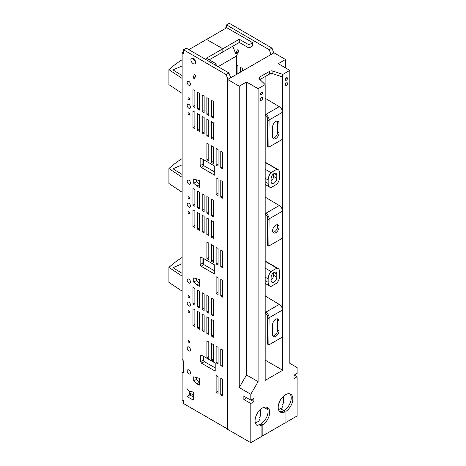 <?xml version="1.0" encoding="UTF-8"?>
<svg xmlns="http://www.w3.org/2000/svg" width="466" height="466" viewBox="0 0 466 466"><rect width="100%" height="100%" fill="white"/><g stroke="black" fill="none" stroke-linecap="round" stroke-linejoin="round"><path stroke-width="0.7" d="M203.636 159.71L203.636 165.354M232.825 46.192L236.577 55.996L236.577 74.385M236.577 55.996L218.088 66.667M195.097 60.452L194.602 60.737M203.636 258.589L203.636 264.228M196.769 179.917L196.769 181.891M174.121 169.513L174.121 168.243A1.311 0.757 0 0 0 173.55 168.867A1.311 0.757 0 0 0 173.905 169.385L182.119 174.47M174.121 168.243A130.917 75.585 0 0 0 182.119 164.801M182.119 158.586A130.917 75.585 0 0 0 168.908 168.529L182.119 177.307M168.908 168.529L168.908 183.499L182.119 192.272M273.723 52.943L270.944 54.545M270.944 54.464L269.22 49.74L226.552 24.902L226.552 27.861M225.165 28.665L225.165 28.088L225.66 28.374M237.928 73.605L237.928 65.904L236.577 65.124M188.841 49.641L226.785 27.721L252.694 42.686L248.995 44.841L239.279 39.231L222.847 48.802L206.648 39.447L222.847 48.802L222.835 51.982M248.995 44.841L249.007 48.039L252.694 45.889L252.694 42.686M237.241 49.693L236.338 53.042L237.683 54.231L238.58 50.881L237.241 49.693M242.553 70.931L242.553 68.578L240.631 67.465L240.631 72.044M226.552 27.29L225.165 28.088M227.664 429.058L183.505 403.562L183.505 400.772L182.119 399.968L182.119 372.619L183.738 372.206L183.738 361.331L182.119 359.443L182.119 52.943L183.505 53.741L183.505 49.757L226.173 74.595L227.897 79.395M183.505 52.14L182.119 52.943M230.676 77.793L228.952 72.987L186.278 48.149L183.505 49.757M193.978 59.566A3.303 1.911 -120 0 0 195.504 61.733M193.681 397.154L189.755 394.888L189.755 391.382M199.291 381.84L196.501 379.371L196.501 377.565M203.392 356.251L203.392 360.008L204.329 361.633L215.21 367.913M214.744 270.909L203.869 264.63L202.931 263.005L202.931 258.176M199.291 283.002L196.501 280.532L196.501 278.72M199.291 184.128L196.501 181.653L196.501 179.847M214.744 172.03L203.869 165.75L202.931 164.125L202.931 159.302M188.829 180.249A2.359 1.363 -120 0 0 187.647 180.132A2.359 1.363 -120 0 0 187.285 182.025A2.359 1.363 -120 0 0 188.829 184.099A2.359 1.363 -120 0 0 190.006 184.216A2.359 1.363 -120 0 0 190.367 182.328A2.359 1.363 -120 0 0 188.829 180.249M174.121 268.393L174.121 267.123A1.311 0.757 0 0 0 173.55 267.746A1.311 0.757 0 0 0 173.905 268.259L182.119 273.344M174.121 267.123A130.917 75.585 0 0 0 182.119 263.674M182.119 257.459A130.917 75.585 0 0 0 168.908 267.408L182.119 276.181M168.908 267.408L168.908 282.373L182.119 291.151M230.676 77.711L227.897 79.313M273.723 52.862L271.998 48.138L269.22 49.74M271.998 48.138L229.324 23.3L226.552 24.902M174.121 70.64L174.121 69.37A1.311 0.757 0 0 0 173.55 69.993A1.311 0.757 0 0 0 173.905 70.506L182.119 75.591M174.121 69.37A130.917 75.585 0 0 0 182.119 65.922M182.119 59.706A130.917 75.585 0 0 0 168.908 69.655L182.119 78.428M168.908 69.655L168.908 84.62L182.119 93.398M249.007 48.039L239.291 42.429L222.859 52M238.307 51.912L236.338 53.042M211.471 314.742L211.471 298.089L213.393 299.195L213.393 315.849L211.471 314.742L213.393 313.63M211.471 336.12L211.471 319.466L213.393 320.573L213.393 337.227L211.471 336.12L213.393 335.007M197.584 191.194L197.584 207.848L199.506 208.96L199.506 192.307L197.584 191.194M188.829 282.978A2.359 1.363 -120 0 0 190.006 283.095A2.359 1.363 -120 0 0 190.367 281.202A2.359 1.363 -120 0 0 188.829 279.128A2.359 1.363 -120 0 0 187.647 279.012A2.359 1.363 -120 0 0 187.285 280.899A2.359 1.363 -120 0 0 188.829 282.978M188.829 207.085A2.359 1.363 -120 0 0 190.006 207.201A2.359 1.363 -120 0 0 190.367 205.308A2.359 1.363 -120 0 0 188.829 203.234A2.359 1.363 -120 0 0 187.647 203.118A2.359 1.363 -120 0 0 187.285 205.005A2.359 1.363 -120 0 0 188.829 207.085M188.823 198.533A1.048 0.606 -120 0 0 189.347 198.58A1.048 0.606 -120 0 0 189.511 197.741A1.048 0.606 -120 0 0 188.823 196.821A1.048 0.606 -120 0 0 188.305 196.769A1.048 0.606 -120 0 0 188.142 197.607A1.048 0.606 -120 0 0 188.823 198.533M188.829 114.63A1.054 0.606 -120 0 0 189.353 114.683A1.054 0.606 -120 0 0 189.516 113.838A1.054 0.606 -120 0 0 188.829 112.912A1.054 0.606 -120 0 0 188.305 112.859A1.054 0.606 -120 0 0 188.142 113.704A1.054 0.606 -120 0 0 188.829 114.63M188.823 108.205A2.359 1.363 -120 0 0 190.006 108.322A2.359 1.363 -120 0 0 190.367 106.434A2.359 1.363 -120 0 0 188.823 104.355A2.359 1.363 -120 0 0 187.647 104.238A2.359 1.363 -120 0 0 187.285 106.126A2.359 1.363 -120 0 0 188.823 108.205M188.823 99.654A1.048 0.606 -120 0 0 189.347 99.707A1.048 0.606 -120 0 0 189.511 98.868A1.048 0.606 -120 0 0 188.823 97.942A1.048 0.606 -120 0 0 188.305 97.895A1.048 0.606 -120 0 0 188.142 98.734A1.048 0.606 -120 0 0 188.823 99.654M188.829 85.226A2.359 1.363 -120 0 0 190.006 85.342A2.359 1.363 -120 0 0 190.367 83.449A2.359 1.363 -120 0 0 188.829 81.375A2.359 1.363 -120 0 0 187.647 81.259A2.359 1.363 -120 0 0 187.285 83.146A2.359 1.363 -120 0 0 188.829 85.226M193.221 63.679A3.303 1.911 -120 0 0 194.875 63.842A3.303 1.911 -120 0 0 195.376 61.197A3.303 1.911 -120 0 0 193.221 58.285A3.303 1.911 -120 0 0 191.567 58.122A3.303 1.911 -120 0 0 191.06 60.766A3.303 1.911 -120 0 0 193.221 63.679M192.953 89.647L192.953 106.3L194.881 107.407L194.881 90.754L192.953 89.647M197.584 108.974L199.506 110.081L199.506 93.427L197.584 92.32L197.584 108.974L199.506 107.862M202.215 94.988L202.215 111.642L204.137 112.755L204.137 96.101L202.215 94.988M206.84 114.316L208.768 115.428L208.768 98.775L206.84 97.662L206.84 114.316L208.768 113.203M211.471 100.336L211.471 116.989L213.393 118.096L213.393 101.442L211.471 100.336M192.953 127.678L194.881 128.785L194.881 112.137L192.953 111.025L192.953 127.678L194.881 126.566M197.584 130.352L199.506 131.459L199.506 114.805L197.584 113.698L197.584 130.352L199.506 129.239M202.215 133.02L204.137 134.132L204.137 117.479L202.215 116.372L202.215 133.02L204.137 131.913M206.84 135.693L206.84 119.04L208.768 120.152L208.768 136.806L206.84 135.693L208.768 134.581M211.471 138.367L213.393 139.474L213.393 122.826L211.471 121.713L211.471 138.367L213.393 137.254M194.637 79.086L195.534 75.731L194.194 74.543L193.297 77.898L194.637 79.086M200.153 158.784L201.091 158.242L214.744 166.123L214.744 175.239L201.091 167.352L200.153 165.727L200.153 158.784L201.091 158.242M199.291 187.454L199.291 180.592L193.722 179.101L193.722 183.255L196.908 186.08L199.291 187.454M199.291 286.334L199.291 279.472L193.722 277.981L193.722 282.134L196.908 284.959L199.291 286.334M202.931 263.005L200.153 264.606L201.091 266.232L214.744 274.113L214.744 264.997L201.091 257.115L200.153 257.657L201.091 257.115M200.153 264.606L200.153 257.657M200.619 355.733L200.619 361.61L201.557 363.235L215.21 371.117L215.21 363.072L201.557 355.191L200.619 355.733L201.557 355.191M193.722 380.972L193.722 376.819L199.291 378.31L199.291 385.172L196.908 383.798L193.722 380.972L196.501 379.371M191.421 391.312L193.343 392.442L193.681 393.153L193.681 399.828L193.221 400.096L186.977 396.49L186.977 388.557L188.87 390.91L189.691 391.388L191.421 391.312M206.881 159.768L206.881 143.114L208.803 144.221L208.803 160.875L206.881 159.768L208.803 158.656M211.506 162.442L211.506 145.788L213.434 146.895L213.434 163.549L211.506 162.442L213.434 161.329M216.137 165.11L216.137 148.456L218.059 149.569L218.059 166.222L216.137 165.11L218.059 164.003M220.762 167.783L220.762 151.13L222.69 152.242L222.69 168.896L220.762 167.783L222.69 166.671M220.762 197.182L220.762 180.528L222.69 181.635L222.69 198.289L220.762 197.182L222.69 196.07M216.137 194.508L216.137 177.855L218.059 178.961L218.059 195.615L216.137 194.508L218.059 193.396M204.137 211.628L204.137 194.974L202.215 193.868L202.215 210.521L204.137 211.628M208.768 214.302L208.768 197.648L206.84 196.541L206.84 213.195L208.768 214.302M213.393 216.975L213.393 200.322L211.471 199.209L211.471 215.863L213.393 216.975M194.881 206.287L194.881 189.633L192.953 188.52L192.953 205.174L194.881 206.287M194.881 227.664L194.881 211.011L192.953 209.898L192.953 226.552L194.881 227.664M199.506 230.338L199.506 213.684L197.584 212.572L197.584 229.225L199.506 230.338M204.137 233.006L204.137 216.358L202.215 215.245L202.215 231.899L204.137 233.006M206.84 234.573L206.84 217.919L208.768 219.026L208.768 235.68L206.84 234.573L208.768 233.46M213.393 238.353L213.393 221.7L211.471 220.593L211.471 237.241L213.393 238.353M206.881 258.642L206.881 241.988L208.803 243.101L208.803 259.754L206.881 258.642L208.803 257.535M211.506 261.315L211.506 244.662L213.434 245.774L213.434 262.428L211.506 261.315L213.434 260.203M216.137 263.989L216.137 247.335L218.059 248.442L218.059 265.096L216.137 263.989L218.059 262.876M220.762 266.663L220.762 250.009L222.69 251.116L222.69 267.769L220.762 266.663L222.69 265.55M220.762 296.056L220.762 279.402L222.69 280.515L222.69 297.168L220.762 296.056L222.69 294.943M216.137 293.382L216.137 276.728L218.059 277.841L218.059 294.495L216.137 293.382L218.059 292.269M194.881 305.16L194.881 288.506L192.953 287.4L192.953 304.053L194.881 305.16M199.506 307.834L199.506 291.18L197.584 290.073L197.584 306.721L199.506 307.834M204.137 310.507L204.137 293.854L202.215 292.741L202.215 309.395L204.137 310.507M208.768 313.175L208.768 296.527L206.84 295.415L206.84 312.069L208.768 313.175M206.84 333.446L206.84 316.793L208.768 317.905L208.768 334.559L206.84 333.446L208.768 332.334M204.137 331.885L204.137 315.232L202.215 314.119L202.215 330.773L204.137 331.885M199.506 329.212L199.506 312.558L197.584 311.451L197.584 328.105L199.506 329.212M194.881 326.538L194.881 309.884L192.953 308.777L192.953 325.431L194.881 326.538M216.137 362.863L216.137 346.209L218.059 347.321L218.059 363.975L216.137 362.863L218.059 361.756M211.506 360.195L211.506 343.541L213.434 344.648L213.434 361.301L211.506 360.195L213.434 359.082M206.881 357.521L206.881 340.867L208.803 341.974L208.803 358.628L206.881 357.521L208.803 356.408M220.762 365.536L220.762 348.883L222.69 349.995L222.69 366.649L220.762 365.536L222.69 364.424M220.762 394.929L220.762 378.281L222.69 379.388L222.69 396.042L220.762 394.929L222.69 393.822M216.137 392.261L216.137 375.608L218.059 376.714L218.059 393.368L216.137 392.261L218.059 391.149M188.829 213.504A1.048 0.606 -120 0 0 189.353 213.556A1.048 0.606 -120 0 0 189.516 212.712A1.048 0.606 -120 0 0 188.829 211.785A1.048 0.606 -120 0 0 188.305 211.733A1.048 0.606 -120 0 0 188.142 212.578A1.048 0.606 -120 0 0 188.829 213.504M188.829 297.419A1.054 0.606 -120 0 0 189.353 297.465A1.054 0.606 -120 0 0 189.516 296.626A1.054 0.606 -120 0 0 188.829 295.7A1.054 0.606 -120 0 0 188.305 295.648A1.054 0.606 -120 0 0 188.142 296.487A1.054 0.606 -120 0 0 188.829 297.419M188.829 305.958A2.359 1.363 -120 0 0 190.006 306.075A2.359 1.363 -120 0 0 190.367 304.187A2.359 1.363 -120 0 0 188.829 302.108A2.359 1.363 -120 0 0 187.647 301.991A2.359 1.363 -120 0 0 187.285 303.879A2.359 1.363 -120 0 0 188.829 305.958M188.823 312.371A1.048 0.606 -120 0 0 189.347 312.424A1.048 0.606 -120 0 0 189.511 311.585A1.048 0.606 -120 0 0 188.823 310.659A1.048 0.606 -120 0 0 188.305 310.612A1.048 0.606 -120 0 0 188.142 311.451A1.048 0.606 -120 0 0 188.823 312.371M188.823 342.3A1.048 0.606 -120 0 0 189.347 342.347A1.048 0.606 -120 0 0 189.511 341.508A1.048 0.606 -120 0 0 188.823 340.588A1.048 0.606 -120 0 0 188.305 340.535A1.048 0.606 -120 0 0 188.142 341.374A1.048 0.606 -120 0 0 188.823 342.3M188.829 350.851A2.353 1.357 -120 0 0 190.006 350.968A2.353 1.357 -120 0 0 190.367 349.081A2.353 1.357 -120 0 0 188.829 347.007A2.353 1.357 -120 0 0 187.652 346.89A2.353 1.357 -120 0 0 187.291 348.778A2.353 1.357 -120 0 0 188.829 350.851M188.829 373.831A2.353 1.357 -120 0 0 190.006 373.948A2.353 1.357 -120 0 0 190.367 372.06A2.353 1.357 -120 0 0 188.829 369.987A2.353 1.357 -120 0 0 187.652 369.87A2.353 1.357 -120 0 0 187.291 371.757A2.353 1.357 -120 0 0 188.829 373.831M183.738 371.682L182.119 372.619M228.952 72.987L226.173 74.595M199.506 206.735L197.584 207.848M194.881 324.319L192.953 325.431M199.506 326.992L197.584 328.105M204.137 329.666L202.215 330.773M208.768 310.956L206.84 312.069M204.137 308.282L202.215 309.395M199.506 305.614L197.584 306.721M194.881 302.941L192.953 304.053M213.393 236.134L211.471 237.241M204.137 230.786L202.215 231.899M199.506 228.113L197.584 229.225M194.881 225.445L192.953 226.552M194.881 204.061L192.953 205.174M213.393 214.756L211.471 215.863M208.768 212.082L206.84 213.195M204.137 209.409L202.215 210.521M194.881 105.188L192.953 106.3M209.205 59.811L222.835 52.011L222.847 48.802L206.415 58.203L216.131 63.813L216.125 65.525M192.773 58.075L192.738 58.85L194.916 60.108M214.645 64.663L216.131 63.813M189.755 394.888L186.977 396.49M199.291 382.429L196.908 383.798M204.329 361.633L201.557 363.235M203.392 360.008L200.619 361.61M203.869 264.63L201.091 266.232M199.291 283.584L196.908 284.959M196.501 280.532L193.722 282.134M199.291 184.711L196.908 186.08M196.501 181.653L193.722 183.255M203.869 165.75L201.091 167.352M202.931 164.125L200.153 165.727M195.26 76.762L193.297 77.898M213.393 115.877L211.471 116.989M204.137 110.535L202.215 111.642M203.636 356.397L203.636 360.434M196.769 278.796L196.769 280.771M239.279 39.231L239.291 42.429M192.05 394.277L192.05 396.211M193.681 395.18L190.664 393.508L190.664 395.413M283.695 396.018L283.666 402.21A1.963 1.13 -179.7 0 1 283.602 402.502L282.542 404.768M282.536 406.236L282.536 406.241A5.889 3.384 -179.7 0 1 282.536 406.241A5.889 3.384 -179.7 0 1 280.806 408.618A5.889 3.384 -179.7 0 1 278.458 409.439M263.873 407.371L267.927 409.713M260.622 409.323L260.593 415.387A1.963 1.13 -179.7 0 1 260.523 415.678L259.463 417.95M259.457 419.423L259.457 419.412A5.889 3.384 -179.7 0 1 259.457 419.423A5.889 3.384 -179.7 0 1 257.733 421.8A5.889 3.384 -179.7 0 1 255.275 422.639M272.563 334.472L272.563 324.849A4.584 2.645 -60 0 1 274.561 320.241A4.584 2.645 -60 0 1 278.091 319.012A4.584 2.645 -60 0 1 279.041 321.109L279.041 330.732A4.584 2.645 120 0 1 277.043 335.339A4.584 2.645 120 0 1 273.513 336.568A4.584 2.645 120 0 1 272.563 334.472M272.925 335.98A4.584 2.645 120 0 0 277.654 329.928L279.041 330.732M279.274 304.409L265.853 312.156L265.387 311.888L265.387 313.49L265.853 313.758A2.615 1.515 60 0 1 267.705 316.967L267.472 344.089L268.859 344.892L282.745 336.877L282.512 310.018A4.584 2.645 -120 0 0 279.274 304.409L265.189 296.009M267.705 317.503L269.092 318.301L269.092 317.771L282.512 310.018M269.092 318.301L268.859 344.892M277.654 329.928L277.654 320.305A4.584 2.645 120 0 0 277.293 318.796M267.472 317.637L268.859 318.435M265.853 312.156A4.584 2.645 60 0 1 269.092 317.771M272.563 136.719L272.563 127.096A4.584 2.645 -60 0 1 274.561 122.488A4.584 2.645 -60 0 1 278.091 121.259A4.584 2.645 -60 0 1 279.041 123.356L279.041 132.979A4.584 2.645 120 0 1 277.043 137.587A4.584 2.645 120 0 1 273.513 138.816A4.584 2.645 120 0 1 272.563 136.719M272.925 138.227A4.584 2.645 120 0 0 277.654 132.175L279.041 132.979M279.274 106.656L265.853 114.403L265.387 114.135L265.387 115.743L265.853 116.005A2.615 1.515 60 0 1 267.705 119.214L267.472 146.336L268.859 147.139L282.745 139.124L282.512 112.265A4.584 2.645 -120 0 0 279.274 106.656L265.189 98.256M267.705 119.75L269.092 120.548L269.092 120.018L282.512 112.265M269.092 120.548L268.859 147.139M277.654 132.175L277.654 122.552A4.584 2.645 120 0 0 277.293 121.044M267.472 119.884L268.859 120.682M265.853 114.403A4.584 2.645 60 0 1 269.092 120.018M279.041 227.041A4.584 2.645 120 0 0 278.091 224.944A4.584 2.645 120 0 0 274.561 226.173A4.584 2.645 120 0 0 272.563 230.786A4.584 2.645 120 0 0 273.513 232.884A4.584 2.645 120 0 0 277.043 231.654A4.584 2.645 120 0 0 279.041 227.041M272.925 232.295A4.584 2.645 120 0 0 277.654 226.243A4.584 2.645 120 0 0 277.293 224.729M279.274 205.529L265.853 213.282L265.387 213.014L265.387 214.616L265.853 214.884A2.615 1.515 60 0 1 267.705 218.088L267.472 245.215L268.859 246.019L282.745 237.998L282.512 211.145A4.584 2.645 -120 0 0 279.274 205.529L265.189 197.13M267.705 218.624L269.092 219.428L269.092 218.892L282.512 211.145M269.092 219.428L268.859 246.019M267.472 218.758L268.859 219.562M265.853 213.282A4.584 2.645 60 0 1 269.092 218.892M266.68 407.191A10.351 5.976 -60 0 1 267.385 415.346A10.351 5.976 -60 0 1 261.228 423.74L261.228 424.823M285.524 67.896L285.524 59.485L273.95 52.809L227.664 79.529L227.664 429.337L250.807 442.7L261.909 436.293L261.909 425.219L260.29 424.281A10.351 5.976 -60 0 1 256.457 424.899M251.972 399.467L252.263 399.636L252.263 399.298M284.371 411.461L284.371 410.377L285.99 411.315A10.351 5.976 120 0 0 292.84 398.925A10.351 5.976 120 0 0 290.697 394.184A10.351 5.976 120 0 0 280.346 400.16A10.351 5.976 120 0 0 280.346 412.113A10.351 5.976 120 0 0 285.052 411.857L285.052 422.93L262.847 435.751L261.909 435.209M289.823 393.828A10.351 5.976 -60 0 1 291.221 397.987A10.351 5.976 -60 0 1 284.371 410.377M285.052 411.857L283.433 410.919A10.351 5.976 -60 0 1 279.6 411.536M261.333 92.303A1.474 0.85 -60 0 1 260.418 93.882M286.328 77.874A1.474 0.85 -60 0 1 285.413 79.453M265.125 84.556L265.125 76.605M271.107 181.088A4.025 2.324 120 0 0 273.559 176.416L273.559 173.853M265.189 169.292L270.991 172.641A8.184 4.724 120 0 0 268.166 180.01L268.166 183.482A8.184 4.724 120 0 0 269.861 187.227A8.184 4.724 120 0 0 270.991 187.594L276.915 184.169A8.184 4.724 120 0 0 279.74 176.8L279.74 173.329A8.184 4.724 120 0 0 278.045 169.583A8.184 4.724 120 0 0 276.915 169.222L265.189 162.448M265.189 261.036L278.045 268.457A8.184 4.724 120 0 1 279.74 272.208L279.74 275.68A8.184 4.724 120 0 1 276.915 283.048L270.991 286.468A8.184 4.724 120 0 1 269.861 286.107A8.184 4.724 120 0 1 268.166 282.361L268.166 278.884A8.184 4.724 120 0 1 270.991 271.515L276.915 268.096L265.189 261.327M271.107 279.961A4.025 2.324 120 0 0 273.559 275.29L273.559 272.732M261.228 423.74L262.847 424.677L262.847 435.751M261.909 425.219A10.351 5.976 -60 0 1 257.203 425.475A10.351 5.976 -60 0 1 255.059 420.74A10.351 5.976 -60 0 1 259.579 410.319A10.351 5.976 -60 0 1 267.554 407.546A10.351 5.976 -60 0 1 269.231 415.538A10.351 5.976 -60 0 1 262.847 424.677M250.807 442.7L250.807 403.486L243.864 399.478L243.864 396.129L250.807 400.143L253.883 398.366L253.883 401.709L250.988 400.038M282.716 112.65L282.716 74.467L289.811 70.372L289.811 363.329L297.092 367.534L297.092 373.417L294.017 375.194L294.017 378.538L297.092 376.761L294.197 375.089M280.608 408.729L284.371 410.901M285.052 421.847L285.99 422.388L297.092 415.975L297.092 376.761M285.99 422.388L285.99 411.315M260.412 94.027A1.474 0.85 120 0 0 260.715 94.703A1.474 0.85 120 0 0 261.851 94.307A1.474 0.85 120 0 0 262.498 92.827A1.474 0.85 120 0 0 262.189 92.151A1.474 0.85 120 0 0 261.053 92.548A1.474 0.85 120 0 0 260.412 94.027M265.189 360.142L282.716 370.26L265.189 380.384L265.189 84.591L259.271 78.9A2.615 1.515 0 0 1 258.921 78.148A2.615 1.515 0 0 1 259.684 77.076L269.703 71.292A2.615 1.515 0 0 1 272.866 71.053L282.175 74.158L282.175 76.832L272.866 73.727A2.615 1.515 0 0 0 269.703 73.966L269.703 71.292M282.716 74.467L282.175 74.158M289.811 70.372L278.237 63.691L285.524 59.485M227.664 79.529L239.239 86.21L246.52 82.004L246.52 374.961L239.239 387.578L239.239 86.21M265.189 84.591L258.094 88.686L246.52 82.004M250.807 400.143L250.807 394.259L239.239 387.578M287.493 78.393A1.474 0.85 120 0 0 287.184 77.717A1.474 0.85 120 0 0 286.048 78.113A1.474 0.85 120 0 0 285.408 79.599A1.474 0.85 120 0 0 285.71 80.269A1.474 0.85 120 0 0 286.846 79.878A1.474 0.85 120 0 0 287.493 78.393M259.958 79.593L269.703 73.966M282.716 370.26L282.716 336.895M282.716 310.403L282.716 238.015M282.716 211.529L282.716 139.142M265.189 268.166L270.991 271.515M278.045 268.457A8.184 4.724 120 0 0 276.915 268.096M270.991 172.641L276.915 169.222M276.798 178.286A4.025 2.324 120 0 1 275.039 182.34A4.025 2.324 120 0 1 271.94 183.418A4.025 2.324 120 0 1 271.107 181.571L271.107 178.525A4.025 2.324 120 0 1 272.86 174.476A4.025 2.324 120 0 1 275.965 173.399A4.025 2.324 120 0 1 276.798 175.239L276.798 178.286L273.559 176.416M276.798 274.119A4.025 2.324 120 0 0 275.965 272.272A4.025 2.324 120 0 0 272.86 273.35A4.025 2.324 120 0 0 271.107 277.404L271.107 280.45A4.025 2.324 120 0 0 271.94 282.291A4.025 2.324 120 0 0 275.039 281.214A4.025 2.324 120 0 0 276.798 277.165L276.798 274.119L273.95 272.47M258.094 88.686L258.094 381.642L250.807 394.259M253.883 401.709L250.807 403.486M287.697 83.618A1.765 1.019 -60 0 1 286.928 85.394A1.765 1.019 -60 0 1 285.565 85.872A1.765 1.019 -60 0 1 285.198 85.062A1.765 1.019 -60 0 1 285.973 83.286A1.765 1.019 -60 0 1 287.33 82.808A1.765 1.019 -60 0 1 287.697 83.618M262.702 98.046A1.765 1.019 -60 0 1 261.933 99.829A1.765 1.019 -60 0 1 260.57 100.301A1.765 1.019 -60 0 1 260.203 99.491A1.765 1.019 -60 0 1 260.977 97.714A1.765 1.019 -60 0 1 262.341 97.243A1.765 1.019 -60 0 1 262.702 98.046M246.764 397.807L243.864 399.478M258.094 381.642L246.52 374.961M285.373 84.224A1.765 1.019 120 0 0 285.809 83.466M260.377 98.652A1.765 1.019 120 0 0 260.814 97.901M283.631 396.077L283.602 402.502M260.552 409.381L260.523 415.678M277.654 320.305L279.041 321.109M277.654 122.552L279.041 123.356M273.559 174.837L272.884 174.453M272.884 273.326L273.559 273.717M265.189 181.763L268.166 183.482M265.189 178.292L268.166 180.01M265.189 280.643L268.166 282.361M265.189 277.165L268.166 278.884M273.95 173.597L276.798 175.239M276.798 277.165L273.559 275.29M259.684 79.319L259.684 77.076M272.866 73.727L272.866 71.053M265.189 283.41L269.861 286.107M265.189 162.162L278.045 169.583M265.189 184.53L269.861 187.227"/></g></svg>
